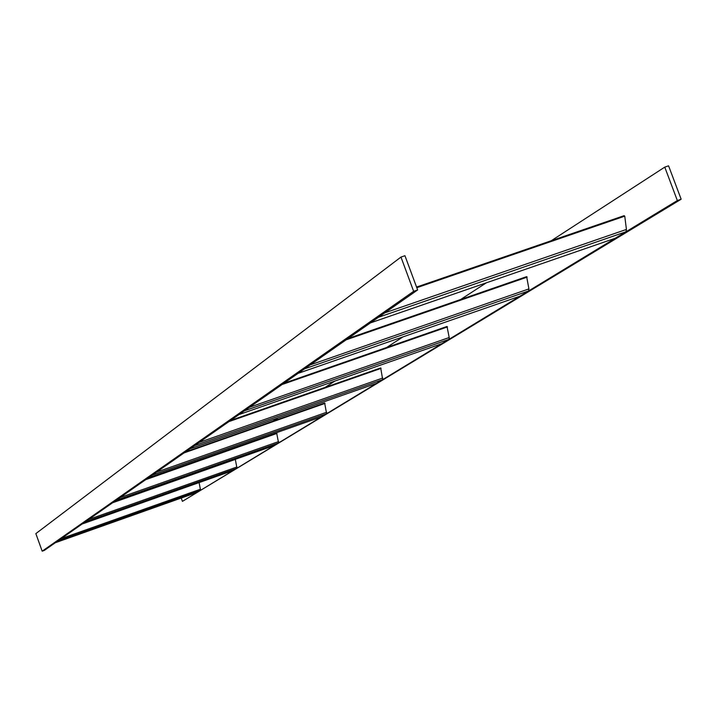 <?xml version="1.0" encoding="UTF-8"?>
<svg xmlns="http://www.w3.org/2000/svg" width="717" height="717" viewBox="0 0 717 717"><rect width="100%" height="100%" fill="white"/><g stroke="black" fill="none" stroke-linecap="round" stroke-linejoin="round"><path stroke-width="1.08" d="M404.953 255.718L417.635 289.955L413.646 291.326L400.964 257.071L404.953 255.718M413.646 291.326L42.178 551.176L44.275 550.432L417.635 289.955M42.178 551.176L35.85 533.609L400.964 257.071M668.576 165.824L681.15 199.227L677.341 200.545L664.767 167.124L668.576 165.824M677.341 200.545L182.432 501.353L681.15 199.227M228.651 449.953L230.067 449.03M273.123 421.103L278.071 417.894M325.097 387.404L334.83 381.085M386.624 347.503L402.999 336.882M460.61 299.518L486.377 282.812M551.265 240.724L664.767 167.124M182.432 501.353L181.231 498.046M416.559 287.069L624.122 215.665L624.749 216.158L626.434 229.422L625.986 231.752L615.186 238.268M625.986 231.752L378.513 317.255L370.393 322.91M624.749 216.158L416.801 287.705M348.041 338.514L526.645 276.645L528.913 288.897L528.599 290.95L519.87 296.22M528.599 290.95L304.564 368.843L298.021 373.396M527.174 277.112L346.177 339.813M283.842 383.299L446.996 326.468L449.2 337.519L448.985 339.338L441.78 343.685M448.985 339.338L244.345 410.85L238.958 414.605M447.453 326.907L282.122 384.5M230.542 420.485L380.7 367.946L382.69 379.634L376.64 383.29M382.69 379.634L194.361 445.723L189.853 448.869L376.694 383.272M381.103 368.359L228.947 421.596M185.586 451.844L324.658 403.008L326.611 413.718L321.467 416.828M148.383 477.809L321.512 416.819L148.374 477.809L152.201 475.138L326.611 413.718M325.016 403.393L184.099 452.884M147.155 478.66L276.663 433.032L278.572 442.918L274.136 445.598M274.199 445.58L112.874 502.572L116.172 500.278L278.572 442.918M276.977 433.4L145.757 479.637M235.319 459.319L236.96 468.21L233.124 470.54L82.141 524.01L85.009 522.012L236.96 468.21M235.382 459.391L112.605 502.76M199.111 482.586L200.554 490.338L197.166 492.391L55.29 542.742L57.808 540.994L200.554 490.338M626.434 229.422L384.841 312.836M615.401 238.196L370.456 322.874M528.913 288.897L310.21 364.899M520.022 296.166L298.066 373.378L519.968 296.193M449.2 337.519L249.444 407.301M441.896 343.649L238.994 414.587L441.851 343.667M382.824 378.002L199.003 442.488M376.73 383.263L189.88 448.851M326.701 412.239L156.467 472.162M278.626 441.564L120.106 497.526M236.977 466.964L88.675 519.458M233.142 470.531L82.159 524.002M200.554 489.182L61.223 538.61M197.202 492.373L55.299 542.742M615.32 238.232L370.42 322.901M274.172 445.589L112.883 502.572"/></g></svg>
